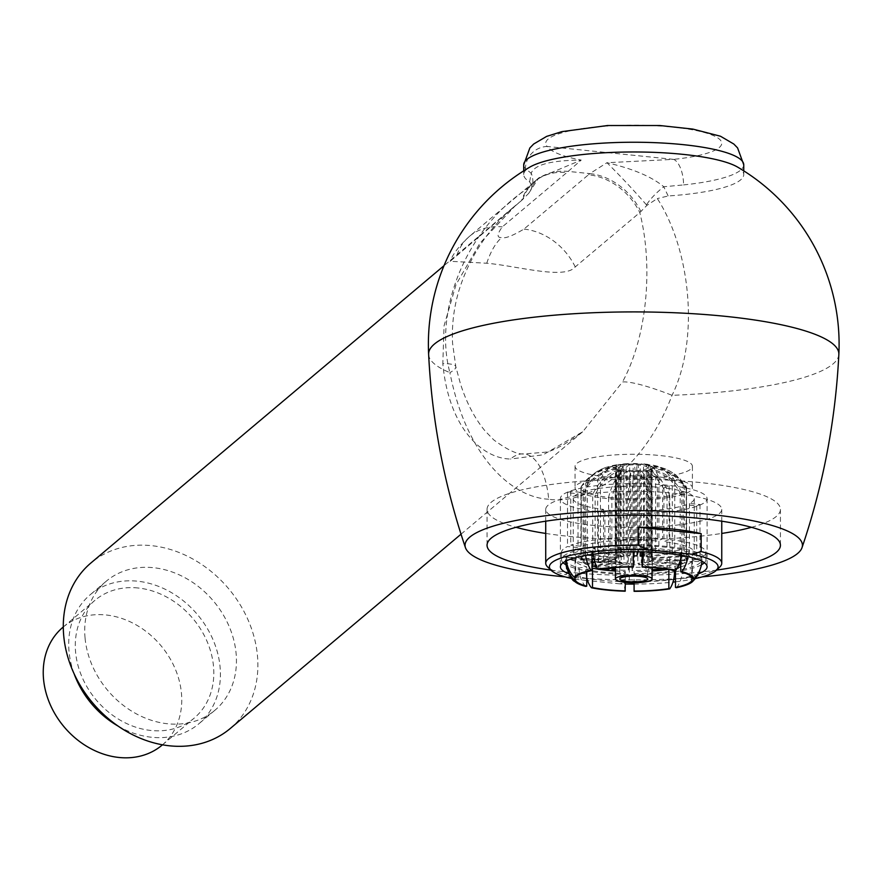 <?xml version="1.0" encoding="UTF-8"?>
<svg xmlns="http://www.w3.org/2000/svg" width="883" height="883" viewBox="0 0 883 883"><rect width="100%" height="100%" fill="white"/><g stroke="black" fill="none" stroke-linecap="round" stroke-linejoin="round"><path stroke-width="0.66" stroke-dasharray="4.42 3.31" d="M751.477 527.317A146.688 30.088 0 0 0 780.429 509.37A146.688 30.088 0 0 0 699.071 482.427A146.688 30.088 180 0 0 487.052 509.37A146.688 30.088 180 0 0 516.003 527.317M545.727 533.442A146.688 30.088 180 0 0 568.409 536.312A146.688 30.088 0 0 0 721.753 533.442M550.926 570.098A146.688 30.088 180 0 0 568.409 572.206A146.688 30.088 0 0 0 716.555 570.098M702.283 576.875A168.686 34.603 0 0 1 565.186 576.875M548.718 499.215C513.056 497.703 466.699 458.299 449.911 372.648A73.344 10.607 -12.7 0 0 455.805 366.666A73.344 10.607 -12.7 0 0 442.825 363.63L444.05 325.86L456.003 284.657L479.966 243.134L515.771 205.253L521.588 200.507L450.22 261.291L486.743 263.233C517.615 265.949 564.612 279.867 575.241 266.92L639.789 212.571L646.952 205.353L657.316 198.565C690.142 249.116 700.042 338.299 672.062 395.319C640.948 476.08 583.133 504.855 548.718 499.215A73.344 31.976 -84.2 0 0 524.171 453.939L524.171 453.939A73.344 31.976 -84.2 0 0 510.462 459.039C481.842 458.487 448.73 427.615 442.825 363.63M838.85 354.403A205.121 42.075 0 0 1 672.062 395.319A73.344 11.512 -156 0 0 622.493 381.964L582.78 431.688L543.155 454.811L510.462 459.039M428.63 354.403A205.121 42.075 180 0 0 449.911 372.648C433.178 311.07 466.003 226.247 531.897 185.761L529.634 181.843A110.011 22.572 0 0 1 523.718 174.547A110.011 22.572 0 0 1 529.899 167.086M737.581 167.086A110.011 22.572 0 0 1 743.751 174.547A110.011 22.572 0 0 1 668.155 195.982L657.316 198.565M640.915 211.6A58.675 47.892 50.6 0 0 589.855 173.609L606.963 162.715C632.802 168.686 651.742 176.699 663.773 186.743L668.155 195.982M646.477 204.889C633.928 190.463 620.76 176.401 606.963 162.715L673.597 159.37A21.998 9.757 84.1 0 1 683.563 184.922L663.773 186.743A36.667 11.832 143.5 0 0 646.477 204.889L646.952 205.353M531.897 185.761L531.632 188.3L528.751 193.289L521.588 200.507A58.675 48.157 -130.1 0 1 534.049 181.953A58.675 48.157 -130.1 0 1 566.831 172.549L502.284 226.898C496.908 234.359 496.732 237.913 501.765 237.549C504.933 238.752 512.328 235.938 523.928 229.105L588.475 174.757A58.675 48.157 49.9 0 1 639.789 212.571C653.608 266.942 646.897 337.14 622.493 381.964M529.634 181.843L531.213 173.211L525.451 168.796A21.998 21.192 138.8 0 1 547.107 146.457C551.334 151.964 562.703 156.501 581.213 160.088L566.831 172.549M528.751 193.289L538.762 177.869L581.213 160.088C551.069 160.353 534.403 164.735 531.213 173.211A36.667 25.673 17.3 0 1 532.052 186.843L532.052 186.843A36.667 25.673 17.3 0 1 528.829 192.88M230.264 728.497A108.179 88.786 -130.1 0 0 248.344 620.55A108.179 88.786 -130.1 0 0 151.335 545.639A108.179 88.786 49.9 0 0 90.905 562.979M85.066 638.034A84.349 69.216 -130.1 0 1 106.258 581.213A84.349 69.216 -130.1 0 1 185.794 578.166A84.349 69.216 -130.1 0 1 236.103 653.442A84.349 69.216 -130.1 0 1 214.911 710.263A84.349 69.216 -130.1 0 1 135.375 713.309A84.349 69.216 -130.1 0 1 85.066 638.034M74.128 673.828A84.349 69.216 -130.1 0 1 69.04 651.533A84.349 69.216 -130.1 0 1 90.232 594.712A84.349 69.216 -130.1 0 1 169.768 591.654A84.349 69.216 -130.1 0 1 220.077 666.941A84.349 69.216 -130.1 0 1 198.885 723.751A84.349 69.216 -130.1 0 1 118.179 726.146M137.98 587.979A77.009 63.201 49.9 0 0 94.956 600.319A77.009 63.201 49.9 0 0 82.086 677.162A77.009 63.201 49.9 0 0 151.136 730.495A77.009 63.201 49.9 0 0 194.161 718.144A77.009 63.201 49.9 0 0 207.019 641.301A77.009 63.201 49.9 0 0 137.98 587.979M162.097 745.142A77.009 63.201 -130.1 0 0 174.966 668.299A77.009 63.201 -130.1 0 0 105.916 614.965A77.009 63.201 49.9 0 0 62.892 627.316M522.714 199.536A58.675 48.41 -130.8 0 1 534.877 181.258L469.502 236.302A58.675 48.157 -130.1 0 1 469.513 236.302A58.675 48.157 -130.1 0 1 502.284 226.898M486.743 263.233A58.675 25.574 95.8 0 1 501.765 237.549M712.537 517.405A88.013 18.057 180 0 0 721.753 509.37A88.013 18.057 180 0 0 653.873 491.798A88.013 18.057 180 0 0 554.932 501.334A88.013 18.057 180 0 0 545.727 509.37A88.013 18.057 180 0 0 613.608 526.941A88.013 18.057 180 0 0 712.537 517.405M719.8 566.996A88.013 18.057 0 0 1 712.537 571.246A88.013 18.057 0 0 1 629.303 581.235L619.833 583.862A84.349 17.296 180 0 0 625.33 584.016M629.303 563.288L566.312 556.864A88.013 18.057 180 0 0 629.303 563.288L629.303 581.235M566.312 556.864L566.312 574.811A88.013 18.057 0 0 1 547.681 566.996M572.261 578.641A84.349 17.296 180 0 0 575.782 579.369L566.312 574.811M634.093 584.093A84.349 17.296 180 0 0 672.967 582.118M675.473 581.831A84.349 17.296 180 0 0 695.219 578.641M619.833 583.862L587.537 580.561M586.731 580.484L575.782 579.369M698.276 573.939A73.344 15.044 0 0 1 675.473 579.171M673.674 579.414A73.344 15.044 0 0 1 586.875 578.376M586.731 578.343A73.344 15.044 0 0 1 569.138 573.917M568.067 491.897A73.344 15.044 180 0 0 560.396 498.597A73.344 15.044 180 0 0 616.963 513.244A73.344 15.044 180 0 0 699.402 505.308A73.344 15.044 180 0 0 707.084 498.597A73.344 15.044 180 0 0 650.517 483.961A73.344 15.044 180 0 0 568.067 491.897M662.592 485.021A72.24 14.823 180 0 1 669.159 485.683L663.917 487.846A60.508 12.406 0 0 1 694.248 498.597A60.508 12.406 0 0 1 689.446 503.442L699.976 504.524A72.24 14.823 180 0 1 698.42 505.197A72.24 14.823 0 0 1 696.709 505.871L686.179 504.789A60.508 12.406 0 0 1 610.12 510.032L604.888 512.184A72.24 14.823 0 0 1 598.321 511.522L603.553 509.359A60.508 12.406 0 0 1 573.233 498.597A60.508 12.406 0 0 1 578.023 493.763L567.504 492.681A72.24 14.823 0 0 1 569.06 492.008A72.24 14.823 180 0 1 570.771 491.334L581.29 492.416A60.508 12.406 0 0 1 657.349 487.173L662.592 485.021L662.592 538.851A72.24 14.823 180 0 0 570.771 545.175L581.29 546.246A60.508 12.406 0 0 1 657.349 541.014L662.592 538.851M598.321 511.522L598.321 565.352L603.553 563.199A60.508 12.406 0 0 1 573.233 552.438A60.508 12.406 0 0 1 578.023 547.592L567.504 546.522A72.24 14.823 180 0 0 561.5 552.438A72.24 14.823 180 0 0 598.321 565.352M604.888 512.184L604.888 566.025A72.24 14.823 180 0 0 696.709 559.701L686.179 558.63A60.508 12.406 0 0 1 610.12 563.873L604.888 566.025M696.709 505.871L696.709 559.701M701.433 564.789A72.24 14.823 180 0 1 698.42 566.224A72.24 14.823 0 0 1 675.473 571.709M674.546 571.842A72.24 14.823 0 0 1 565.97 564.756M563.111 562.736A72.24 14.823 0 0 1 561.5 559.623A72.24 14.823 0 0 1 569.06 553.023A72.24 14.823 180 0 1 650.263 545.197A72.24 14.823 180 0 1 705.981 559.623A72.24 14.823 180 0 1 704.358 562.736M567.504 492.681L567.504 546.522M603.553 509.359L603.553 563.199M578.023 493.763L578.023 547.592M669.159 485.683L669.159 539.524L663.917 541.687A60.508 12.406 0 0 1 694.248 552.438A60.508 12.406 0 0 1 689.446 557.283L699.976 558.354A72.24 14.823 180 0 0 705.981 552.438A72.24 14.823 180 0 0 669.159 539.524M570.771 491.334L570.771 545.175M699.976 504.524L699.976 558.354M663.917 487.846L663.917 541.687M689.446 503.442L689.446 557.283M604.215 568.597A52.803 10.828 0 0 1 596.908 567.383M595.142 567.007L595.12 495.231A52.803 10.828 180 0 0 608.597 497.361L608.575 497.361A43.013 18.753 95.8 0 1 623.972 470.97L623.972 562.802L611.742 567.846M623.972 562.802A18.333 3.764 180 0 0 627.25 563.133L615.407 568.023M592.736 562.835L592.714 494.668A43.013 31.744 103.3 0 1 618.773 469.955L621.179 470.529A43.013 31.744 103.3 0 0 595.12 495.231L592.714 494.668A52.803 10.828 180 0 1 584.292 491.632L583.089 490.926A52.803 10.828 180 0 1 580.926 487.835A52.803 10.828 180 0 1 580.959 487.46L581.213 486.71A52.803 10.828 180 0 1 585.672 483.354L587.305 482.681A52.803 10.828 180 0 1 597.692 479.922L600.44 479.414A52.803 10.828 180 0 1 615.208 477.692L618.685 477.449A52.803 10.828 180 0 1 635.539 477.008L639.204 477.052A52.803 10.828 180 0 1 655.605 477.979L658.895 478.299A52.803 10.828 180 0 1 672.327 480.44L674.744 481.003A52.803 10.828 180 0 1 683.188 484.039L684.38 484.745A52.803 10.828 180 0 1 686.544 487.835A52.803 10.828 180 0 1 686.51 488.2L686.268 488.95A52.803 10.828 180 0 1 681.808 492.317L680.197 493.001A52.803 10.828 180 0 1 669.778 495.749L667.018 496.246A52.803 10.828 180 0 1 652.272 497.979L648.806 498.222A52.803 10.828 180 0 1 631.93 498.663L628.277 498.619A43.013 2.903 90.8 0 1 630.65 471.489L630.65 563.321L628.277 570.396A52.803 10.828 0 0 1 615.407 569.778M630.65 563.321A18.333 3.764 180 0 0 634.314 563.376L631.93 570.44A52.803 10.828 0 0 0 648.795 569.999L637.802 563.288A18.333 3.764 180 0 0 641.279 563.045L652.073 569.645M667.04 496.246A43.013 27.649 79.9 0 0 644.336 470.86L644.336 562.692L667.018 568.034A52.803 10.828 0 0 1 663.265 568.597M644.336 562.692A18.333 3.764 180 0 0 647.107 562.195L669.778 567.537A52.803 10.828 0 0 0 678.497 565.363M680.175 564.778L680.197 493.001A43.013 37.693 67.6 0 0 649.259 469.789L649.259 561.621L678.795 564.634M649.259 561.621A18.333 3.764 180 0 0 650.153 561.29A18.333 3.764 180 0 0 650.892 560.948L679.104 563.829M680.749 563.994L681.808 564.105A52.803 10.828 0 0 0 686.268 560.738L680.749 560.661M686.29 488.95A43.013 41.998 18.6 0 0 651.809 468.42L651.809 560.252L680.153 560.65M651.809 560.252A18.333 3.764 180 0 0 652.073 559.623A18.333 3.764 180 0 0 652.062 559.502L680.351 559.899M680.749 559.91L686.51 559.988A52.803 10.828 0 0 0 686.544 559.623A52.803 10.828 0 0 0 684.358 556.533L651.621 558.784A18.333 3.764 180 0 0 650.451 558.067L683.188 555.815A52.803 10.828 0 0 0 674.744 552.791L648.696 557.449A18.333 3.764 180 0 0 646.29 556.875L672.327 552.228A52.803 10.828 0 0 0 658.884 550.098L643.508 556.433A18.333 3.764 180 0 0 642.14 556.279M642.14 555.308L655.605 549.756A52.803 10.828 0 0 0 639.204 548.84L638.21 551.776M633.387 555.86A18.333 3.764 180 0 0 633.166 555.86L633.387 555.197M634.546 551.754L635.539 548.796A52.803 10.828 0 0 0 618.685 549.237L629.667 555.948A18.333 3.764 180 0 0 626.19 556.191L615.208 549.48A52.803 10.828 0 0 0 600.462 551.213L623.144 556.555A18.333 3.764 180 0 0 620.374 557.041L597.692 551.698A52.803 10.828 0 0 0 587.305 554.458L591.996 554.943M587.272 482.67A43.013 37.693 -112.4 0 1 603.707 468.255A43.013 37.693 -112.4 0 1 618.221 465.783L618.221 557.615L593.387 555.087M618.221 557.615A18.333 3.764 180 0 0 617.316 557.946A18.333 3.764 180 0 0 616.588 558.288L593.519 555.937M591.996 555.782L585.672 555.131A52.803 10.828 0 0 0 581.213 558.498L591.996 558.652M581.18 486.71A43.013 41.998 -161.4 0 1 615.661 467.151L615.661 558.983L594.049 558.685M615.661 558.983A18.333 3.764 180 0 0 615.407 559.623A18.333 3.764 180 0 0 615.407 559.734L594.215 559.436M591.996 559.403L580.959 559.248A52.803 10.828 0 0 0 580.926 559.623A52.803 10.828 0 0 0 583.122 562.703L591.996 562.096M583.122 562.703L583.089 490.926A43.013 39.912 121.4 0 1 615.859 468.619L615.859 560.451L594.877 561.897M615.859 560.451A18.333 3.764 180 0 0 617.029 561.169L595.109 562.67M591.996 562.89L584.292 563.42A52.803 10.828 0 0 0 591.996 566.257M618.773 469.955L618.773 561.798L596.235 565.815M618.773 561.798A18.333 3.764 180 0 0 621.179 562.361L596.632 566.743M701.897 561.235A28.333 27.737 -1.7 0 0 701.952 559.535L692.415 559.546A58.675 12.031 180 0 0 680.749 552.416L680.749 558.266M701.952 559.535A68.212 13.996 180 0 0 688.387 551.246L680.749 552.416M676.521 587.67A28.333 19.724 78.3 0 0 682.261 569.458L675.473 568.078A58.675 12.031 180 0 0 677.438 567.648M682.261 569.458A68.212 13.996 180 0 0 701.245 561.621L691.808 561.345L691.808 577.272M680.749 566.82A58.675 12.031 180 0 0 691.808 561.345M634.093 591.334L634.093 571.654A58.675 12.031 180 0 0 652.073 571.047M634.149 573.608A68.212 13.996 180 0 0 674.557 570.826M669.678 569.491L668.85 569.358M586.731 577.78A28.333 19.492 101.5 0 1 585.793 569.568L591.996 568.288M585.793 569.568A68.212 13.996 180 0 0 623.961 573.464L625.33 571.533L625.33 582.339M597.791 569.127A58.675 12.031 180 0 0 598.939 569.314M615.407 571.047A58.675 12.031 180 0 0 625.33 571.533M565.539 560.495L565.573 561.246A28.333 27.737 178.3 0 1 565.539 560.495A28.333 27.737 178.3 0 1 565.528 559.701L575.065 559.69A58.675 12.031 180 0 0 586.731 566.82L586.731 571.798M565.528 559.701A68.212 13.996 180 0 0 579.093 567.99L586.731 566.82M585.628 555.44A28.333 19.724 -101.7 0 1 585.219 549.789L591.996 551.158A58.675 12.031 180 0 0 575.672 557.89L575.672 577.272M585.219 549.789A68.212 13.996 180 0 0 566.235 557.615L575.672 557.89M633.332 551.754L633.387 547.581A58.675 12.031 180 0 0 598.619 549.977L598.619 569.358M633.332 545.628A68.212 13.996 180 0 0 592.912 548.409L598.619 549.977M681.268 555.341A28.333 19.492 -78.5 0 0 681.676 549.668L674.976 551.058A58.675 12.031 180 0 0 642.14 547.703L642.14 551.853M681.676 549.668A68.212 13.996 180 0 0 643.508 545.771L642.14 547.703M608.597 497.361L608.597 568.122M623.972 470.97L627.25 471.301L627.25 563.133M608.575 497.361L611.864 497.703A43.013 18.753 95.8 0 1 627.25 471.301M686.268 493.2A58.675 12.031 180 0 0 692.415 487.835A58.675 12.031 180 0 0 647.162 476.114A58.675 12.031 180 0 0 581.202 482.471A58.675 12.031 180 0 0 575.065 487.835A58.675 12.031 180 0 0 620.319 499.546A58.675 12.031 180 0 0 686.268 493.2M623.144 556.555L623.144 464.712A43.013 27.649 -100.1 0 0 616.963 464.745A43.013 27.649 -100.1 0 0 600.44 479.414L600.462 551.213M636.82 555.915L636.82 464.083A43.013 2.903 -89.2 0 1 637.283 463.553A43.013 2.903 -89.2 0 1 639.204 477.052L639.204 548.84M643.508 556.433L643.508 464.601A43.013 18.753 -84.2 0 1 646.93 464.248A43.013 18.753 -84.2 0 1 658.895 478.299L658.884 550.098M651.621 558.784L651.621 466.952A43.013 39.912 -58.6 0 1 672.051 472.438A43.013 39.912 -58.6 0 1 684.38 484.745L684.358 556.533M648.795 569.999L648.806 498.222A43.013 13.4 86.1 0 0 637.802 471.456L641.279 471.213L641.279 563.045M611.875 569.48L611.875 497.692A52.803 10.828 180 0 0 628.277 498.608L628.277 570.396M686.268 471.654A58.675 12.031 180 0 0 692.415 466.301A58.675 12.031 180 0 0 647.162 454.579A58.675 12.031 180 0 0 581.202 460.937A58.675 12.031 180 0 0 575.065 466.301A58.675 12.031 180 0 0 620.319 478.012A58.675 12.031 180 0 0 686.268 471.654M621.179 470.529L621.179 562.361M618.221 465.783L616.588 466.456L616.588 558.288M652.073 467.736A18.333 3.764 180 0 1 650.153 469.414A18.333 3.764 0 0 1 629.546 471.401A18.333 3.764 0 0 1 615.407 467.736A18.333 3.764 0 0 1 617.316 466.058A18.333 3.764 180 0 1 637.934 464.072A18.333 3.764 180 0 1 652.073 467.736L652.073 467.78M649.259 469.789L650.892 469.116L650.892 560.948M615.859 468.619L617.029 469.337L617.029 561.169M580.926 487.46A43.013 41.998 -161.4 0 1 615.407 467.902L615.407 559.734M644.336 470.86L647.107 470.363L647.107 562.195M637.802 471.456L637.802 563.288M630.65 471.489L634.314 471.544L634.314 563.376M681.831 492.317A43.013 37.693 67.6 0 0 650.892 469.116M681.808 492.317L681.808 564.105M686.268 488.95L686.268 560.738M686.51 559.988L686.51 488.2A43.013 41.998 18.6 0 0 652.062 467.67L652.062 559.502M651.621 466.952L650.451 466.235L650.451 558.067M683.221 484.027A43.013 39.912 -58.6 0 0 670.881 471.721A43.013 39.912 -58.6 0 0 650.451 466.235M683.188 484.039L683.188 555.815M674.744 481.003L674.744 552.791M674.767 481.003A43.013 31.744 -76.7 0 0 656.974 466.081A43.013 31.744 -76.7 0 0 648.696 465.617L648.696 557.449M648.696 465.617L646.29 465.043L646.29 556.875M672.327 552.228L672.327 480.44A43.013 31.744 -76.7 0 0 654.557 465.507A43.013 31.744 -76.7 0 0 646.29 465.043M643.508 464.601L640.219 464.27L640.219 551.809M655.605 549.756L655.605 477.979A43.013 18.753 -84.2 0 0 643.652 463.917A43.013 18.753 -84.2 0 0 640.219 464.27M636.82 464.083L633.166 464.028L633.166 555.86M635.539 548.796L635.539 477.008A43.013 2.903 -89.2 0 0 633.63 463.498A43.013 2.903 -89.2 0 0 633.166 464.028M618.685 477.449L618.685 549.237M618.674 477.449A43.013 13.4 -93.9 0 1 627.394 463.663A43.013 13.4 -93.9 0 1 629.667 464.116L629.667 555.948M629.667 464.116L626.19 464.359L626.19 556.191M615.197 477.681A43.013 13.4 -93.9 0 1 623.917 463.906A43.013 13.4 -93.9 0 1 626.19 464.359M615.208 477.692L615.208 549.48M623.144 464.712L620.374 465.209L620.374 557.041M597.692 551.698L597.692 479.922A43.013 27.649 -100.1 0 1 614.193 465.242A43.013 27.649 -100.1 0 1 620.374 465.209M587.305 482.681L587.305 554.458M585.672 555.131L585.672 483.354A43.013 37.693 -112.4 0 1 602.074 468.928A43.013 37.693 -112.4 0 1 616.588 466.456M581.213 486.71L581.213 558.498M580.959 487.46L580.959 559.248M584.292 563.42L584.292 491.632A43.013 39.912 121.4 0 1 617.029 469.337M647.669 467.736A13.94 2.859 180 0 1 646.213 469.005A13.94 2.859 0 0 1 630.55 470.518A13.94 2.859 0 0 1 619.8 467.736A13.94 2.859 0 0 1 621.257 466.467A13.94 2.859 180 0 1 636.93 464.955A13.94 2.859 180 0 1 647.669 467.736L647.669 579.005M669.778 495.749L669.778 567.537M669.8 495.76A43.013 27.649 79.9 0 0 647.107 470.363M667.018 496.246L667.018 568.034M641.279 471.213A43.013 13.4 86.1 0 1 652.283 497.979L652.272 567.581M634.314 471.544A43.013 2.903 90.8 0 0 631.93 498.663L631.93 570.44M692.415 559.546L692.415 578.928M687.956 556.665A28.333 22.218 -74.6 0 0 688.387 551.246M675.473 568.078L675.473 570.341M700.153 569.237A28.333 27.45 35.2 0 0 701.245 561.621M634.093 571.654L634.093 582.758M625.12 591.213A28.333 3.974 91.7 0 1 623.961 573.464M575.065 559.69L575.065 577.261M585.561 586.389A28.333 22.218 105.4 0 1 579.093 567.99M591.996 551.158L591.996 554.425M566.422 560.826A28.333 27.45 -144.8 0 1 566.235 557.615M633.387 547.581L633.387 551.754M593.277 554.248A28.333 16.6 -98.7 0 1 592.912 548.409M674.976 551.058L674.976 570.44M643.42 551.886A28.333 3.974 -88.3 0 0 643.508 545.771M581.29 492.416L581.29 546.246M657.349 487.173L657.349 541.014M686.179 504.789L686.179 558.63M610.12 510.032L610.12 563.873M683.563 184.922A110.011 22.572 180 0 0 743.751 164.801M523.718 164.801A110.011 22.572 180 0 0 525.451 168.796M575.241 266.92A58.675 48.157 49.9 0 0 523.928 229.105M588.475 174.757L589.855 173.609L568.177 171.401A58.675 48.41 -130.8 0 0 534.888 181.247A58.675 48.41 -130.8 0 1 534.888 181.247L538.762 177.869C533.762 183.167 531.533 186.158 532.052 186.843L531.632 188.3M673.597 159.37L547.107 146.457A88.013 18.057 180 0 1 609.833 125.894A88.013 18.057 180 0 1 715.716 136.699A88.013 18.057 180 0 1 673.597 159.37M457.041 254.856A58.675 48.157 -130.1 0 1 469.502 236.302M487.052 509.37L487.052 545.264M780.429 509.37L780.429 545.264M461.025 534.193L582.78 431.688C565.23 444.679 552.427 451.555 544.392 452.295L524.171 453.939C517.626 454.679 507.504 450.021 493.818 439.944L485.054 430.926C474.646 418.321 466.445 402.615 460.451 383.796L455.805 366.666L452.582 343.377C451.666 325.496 453.785 307.891 458.939 290.551C469.546 256.589 488.487 228.156 515.771 205.253L444.006 265.684M743.751 174.547L743.751 170.861M523.718 174.547L523.718 170.861M106.258 581.213L90.232 594.712M214.911 710.263L198.885 723.751M63.289 626.985L94.956 600.319M162.494 744.81L194.161 718.144M469.513 236.302C459.193 245.838 452.758 254.161 450.22 261.291M721.753 509.37L721.753 521.191M545.727 509.37L545.727 521.191M560.396 498.597L560.396 566.798M707.084 498.597L707.084 566.798M561.5 552.438L561.5 559.623M573.233 498.597L573.233 552.438M705.981 552.438L705.981 559.623M694.248 498.597L694.248 552.438M692.415 466.301L692.415 487.835M575.065 466.301L575.065 487.835M615.407 559.623L615.407 567.57M686.544 487.835L686.544 559.623M672.051 472.438L670.881 471.721M656.974 466.081L654.557 465.507M646.93 464.248L643.652 463.917M637.283 463.553L633.63 463.498M627.394 463.663L623.917 463.906M616.963 464.745L614.193 465.242M603.707 468.255L602.074 468.928M580.926 487.835L580.926 559.623M652.073 559.623L652.073 567.57M619.8 467.736L619.8 579.005"/><path stroke-width="1.32" d="M516.003 527.317A146.688 30.088 180 0 0 545.727 533.442M716.555 570.098A146.688 30.088 0 0 0 780.429 545.264A146.688 30.088 0 0 0 699.071 518.321A146.688 30.088 180 0 0 487.052 545.264A146.688 30.088 180 0 0 550.926 570.098M751.477 527.317A146.688 30.088 0 0 1 721.753 533.442M465.451 547.67C444.226 485.032 431.953 420.617 428.63 354.403A205.121 42.075 180 0 1 725.098 316.313A205.121 42.075 0 0 1 838.85 354.403C835.528 420.617 823.254 485.032 802.018 547.67A168.686 34.603 0 0 0 708.872 514.281A168.686 34.603 180 0 0 539.977 516.5A168.686 34.603 180 0 0 465.451 547.67A168.686 34.603 180 0 0 558.608 576.246A168.686 34.603 0 0 0 565.186 576.875M802.018 547.67A168.686 34.603 0 0 1 702.283 576.875M428.63 354.403A205.364 205.364 0 0 1 529.899 167.086A110.011 22.572 0 0 1 633.74 151.975A110.011 22.572 0 0 1 737.581 167.086A205.364 205.364 0 0 1 838.85 354.403M444.006 265.684L90.905 562.979A108.179 88.786 49.9 0 0 72.836 670.925A108.179 88.786 49.9 0 0 169.834 745.837A108.179 88.786 -130.1 0 0 230.264 728.497L461.025 534.193M118.179 726.146A84.349 69.216 -130.1 0 1 74.128 673.828M63.289 626.985L62.892 627.316A77.009 63.201 49.9 0 0 50.033 704.159A77.009 63.201 49.9 0 0 119.073 757.482A77.009 63.201 -130.1 0 0 162.097 745.142L162.494 744.81M551.268 570.418L547.681 566.996A88.013 18.057 0 0 1 545.727 563.211A88.013 18.057 0 0 1 554.932 555.164A88.013 18.057 0 0 1 638.177 545.175L647.647 549.734A84.349 17.296 180 0 0 551.268 570.418A84.349 17.296 180 0 0 572.261 578.641M638.177 527.228L701.168 533.663A88.013 18.057 180 0 0 638.177 527.228L638.177 545.175M701.168 533.663L701.168 551.599A88.013 18.057 0 0 1 721.753 563.211A88.013 18.057 0 0 1 719.8 566.996L716.212 570.418A84.349 17.296 180 0 0 691.698 554.226L701.168 551.599M647.647 549.734L691.698 554.226M625.33 584.016A84.349 17.296 180 0 0 634.093 584.093M672.967 582.118A84.349 17.296 180 0 0 675.473 581.831M695.219 578.641A84.349 17.296 180 0 0 716.212 570.418M587.537 580.561L586.731 580.484M569.138 573.917A73.344 15.044 0 0 1 560.396 566.798A73.344 15.044 0 0 1 568.067 560.098A73.344 15.044 180 0 1 650.517 552.151A73.344 15.044 180 0 1 707.084 566.798A73.344 15.044 180 0 1 699.402 573.497A73.344 15.044 0 0 1 698.276 573.939M675.473 579.171A73.344 15.044 0 0 1 673.674 579.414M675.473 571.709A72.24 14.823 0 0 1 674.546 571.842M565.97 564.756A72.24 14.823 0 0 1 563.111 562.736M701.433 564.789A72.24 14.823 180 0 0 704.358 562.736M611.742 567.846L608.597 569.149A52.803 10.828 0 0 1 604.215 568.597M596.908 567.383A52.803 10.828 0 0 1 595.142 567.007L596.632 566.743M615.407 568.023L611.875 569.48A52.803 10.828 0 0 0 615.407 569.778M652.073 569.645L652.272 569.767A52.803 10.828 0 0 0 663.265 568.597M678.795 564.634L680.175 564.778A52.803 10.828 0 0 1 678.497 565.363M679.104 563.829L680.749 563.994M680.153 560.65L680.749 560.661M642.14 556.279A18.333 3.764 180 0 0 640.219 556.102L642.14 555.308M633.387 555.86A18.333 3.764 180 0 1 636.82 555.915L638.21 551.776M633.387 555.197L634.546 551.754M593.387 555.087L591.996 554.943M593.519 555.937L591.996 555.782M594.049 558.685L591.996 558.652M594.215 559.436L591.996 559.403M594.877 561.897L591.996 562.096M595.109 562.67L591.996 562.89M596.235 565.815L592.736 566.445A52.803 10.828 0 0 1 591.996 566.257M677.438 567.648A58.675 12.031 180 0 0 680.749 566.82M668.85 569.358L668.85 588.641L669.733 588.884A28.333 16.6 81.3 0 0 674.557 570.826L669.678 569.491M652.073 571.047A58.675 12.031 180 0 0 668.53 569.314M591.996 568.288L592.493 568.177A58.675 12.031 180 0 0 597.791 569.127M598.939 569.314A58.675 12.031 180 0 0 615.407 571.047M608.597 568.122L608.597 569.149M650.153 580.672A18.333 3.764 0 0 1 629.546 582.659A18.333 3.764 0 0 1 615.407 579.005A18.333 3.764 0 0 1 617.316 577.327A18.333 3.764 180 0 1 637.934 575.341A18.333 3.764 180 0 1 652.073 579.005A18.333 3.764 180 0 1 650.153 580.672M640.219 551.809L640.219 556.102M592.736 562.835L592.736 566.445M646.213 580.274A13.94 2.859 0 0 1 630.55 581.787A13.94 2.859 0 0 1 619.8 579.005A13.94 2.859 0 0 1 621.257 577.725A13.94 2.859 180 0 1 636.93 576.213A13.94 2.859 180 0 1 647.669 579.005A13.94 2.859 180 0 1 646.213 580.274M652.272 567.581L652.272 569.767M680.749 558.266L680.749 571.798A58.675 12.031 180 0 1 692.415 578.928L693.883 578.928A28.333 27.737 -1.7 0 0 701.897 561.235M680.749 571.798L681.919 571.621A28.333 22.218 -74.6 0 0 687.956 556.665M693.883 578.928A60.143 12.34 180 0 0 681.919 571.621M675.473 570.341L675.473 587.46L676.521 587.67A60.143 12.34 180 0 0 692.603 581.522A60.143 12.34 180 0 0 693.254 580.771A28.333 27.45 35.2 0 0 696.356 577.129A28.333 27.45 35.2 0 0 700.153 569.237M691.808 577.272L691.808 580.727L693.254 580.771M675.473 587.46A58.675 12.031 180 0 0 691.808 580.727M634.093 582.758L634.093 591.334A60.143 12.34 180 0 0 669.733 588.884M634.093 591.036A58.675 12.031 180 0 0 668.85 588.641M592.493 568.177L592.493 587.559L591.467 587.78A28.333 19.492 101.5 0 1 586.731 577.78M625.33 582.339L625.12 591.213A60.143 12.34 180 0 1 591.467 587.78M592.493 587.559A58.675 12.031 180 0 0 625.33 590.915M575.065 577.261L575.065 579.071L573.597 579.071A28.333 27.737 178.3 0 1 565.573 561.246M586.731 571.798L586.731 586.202L585.561 586.389A60.143 12.34 180 0 1 574.866 581.522C571.489 580.451 568.387 573.442 565.539 560.495M575.065 579.071A58.675 12.031 180 0 0 586.731 586.202M573.597 579.071A60.143 12.34 180 0 0 574.866 581.522M591.996 554.425L591.996 570.539L590.959 570.33A28.333 19.724 -101.7 0 1 585.628 555.44M591.996 570.539A58.675 12.031 180 0 0 575.672 577.272L574.215 577.228A28.333 27.45 -144.8 0 1 566.422 560.826M590.959 570.33A60.143 12.34 180 0 0 574.215 577.228M633.387 551.754L633.387 566.963L633.332 551.754M633.387 566.963A58.675 12.031 180 0 0 598.619 569.358L597.747 569.116A28.333 16.6 -98.7 0 1 593.277 554.248M633.376 566.665A60.143 12.34 180 0 0 597.747 569.116M642.14 551.853L642.14 567.085A58.675 12.031 180 0 1 674.976 570.44L676.014 570.23A28.333 19.492 -78.5 0 0 681.268 555.341M642.14 567.085L642.349 566.787A28.333 3.974 -88.3 0 0 643.42 551.886M676.014 570.23A60.143 12.34 180 0 0 642.349 566.787M743.751 170.861L743.751 164.801A110.011 22.572 180 0 0 633.74 142.24A110.011 22.572 180 0 0 523.718 164.801L523.718 170.861M743.751 164.801L737.581 147.903L733.806 144.028L720.484 136.236L692.868 129.095L659.756 125.518L607.559 125.518L561.919 131.622L546.632 136.39L533.674 144.028L529.877 147.925L523.718 164.801M721.753 521.191L721.753 563.211M545.727 521.191L545.727 563.211M615.407 567.57L615.407 579.005M652.073 567.57L652.073 579.005M696.356 577.129L692.603 581.522"/></g></svg>

